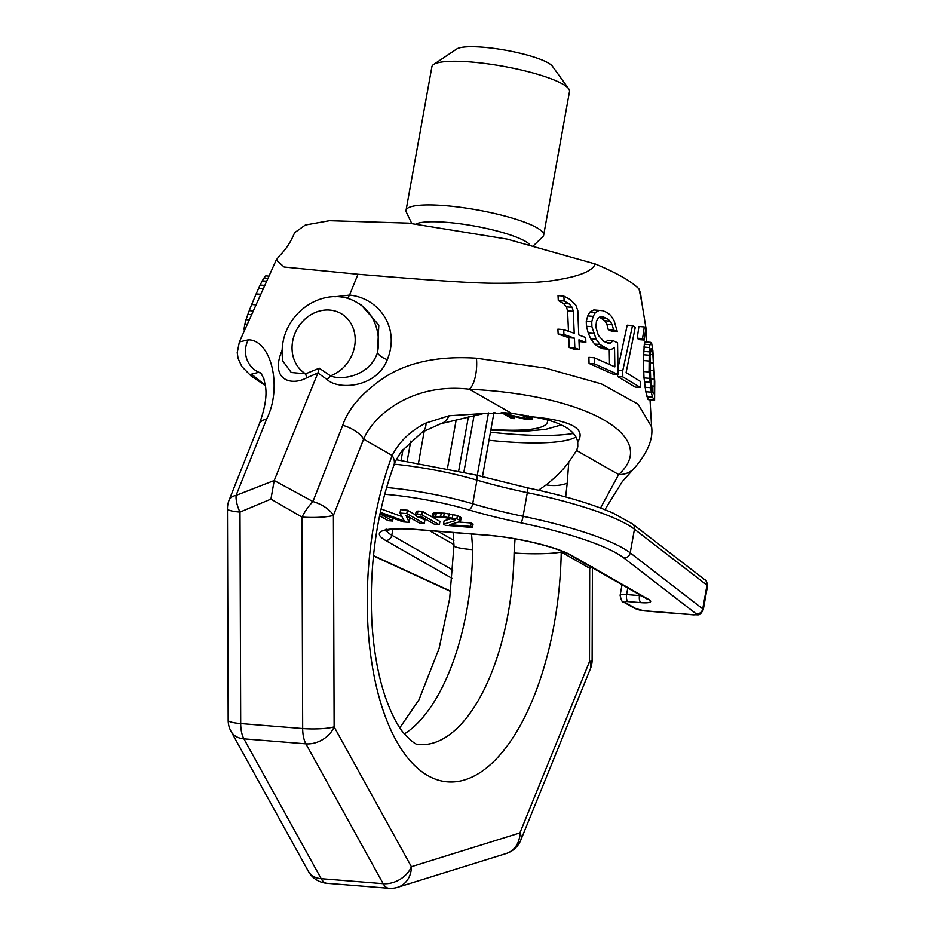 <?xml version="1.0" encoding="UTF-8"?>
<svg xmlns="http://www.w3.org/2000/svg" width="935" height="935" viewBox="0 0 935 935"><rect width="100%" height="100%" fill="white"/><g stroke="black" fill="none" stroke-linecap="round" stroke-linejoin="round"><path stroke-width="1.4" d="M639.049 289.008L640.568 293.496L641.702 301.958L639.049 289.008C631.335 281.213 616.714 272.868 595.209 263.974C592.521 270.916 579.793 276.211 557.015 279.881C545.315 282.148 525.096 283.27 496.368 283.247C468.061 283.317 413.141 278.782 357.988 274.259L349.538 295.074C378.827 297.914 400.449 327.717 387.312 359.624C376.478 388.06 338.026 390.222 327.098 379.528L317.9 372.948L274.224 480.508L270.928 499.115L239.991 512.076A23.305 3.74 179.8 0 1 227.474 508.804L228.175 720.277A23.305 23.305 0 0 0 231.085 731.474L308.363 871.303A23.305 23.305 0 0 0 326.888 883.259L388.867 888.25A23.305 23.305 0 0 0 397.656 887.28A23.305 20.383 -107.3 0 0 411.388 866.687L519.895 832.945L589.482 661.618L589.693 566.248M270.928 499.115L301.97 517.067A23.305 3.74 -0.2 0 0 333.409 515.384L334.122 726.857L411.388 866.687A23.305 17.064 -28.9 0 1 383.163 883.657A23.305 10.647 94.6 0 0 388.867 888.25M651.613 426.956L638.149 404.212L601.415 383.899L545.479 368.109L476.418 358.199C439.52 355.826 409.39 361.892 386.05 376.373C362.955 391.707 348.521 408.011 342.713 425.296L312.933 501.557L274.224 480.508L236.099 495.375A23.305 11.571 -158.3 0 0 229.122 500.108L259.322 423.952A23.305 11.5 -158.4 0 1 266.604 419.16L236.099 495.375A23.305 11.138 61.9 0 0 239.991 512.076L240.704 723.55A23.305 3.74 179.8 0 1 228.175 720.277M641.702 301.958L645.968 328.056L646.74 342.023M600.527 508.021L618.666 474.524A23.305 21.108 -135.7 0 0 633.918 468.599L633.918 468.599C647.464 453.043 653.355 439.123 651.601 426.816L650.047 400.063M650.667 342.339L645.092 341.883L644.32 344.197L643.292 360.559L644.005 377.904L645.793 391.73L648.119 399.596L654.594 400.437L654.745 381.62L652.864 350.496L651.543 342.724L650.667 342.339L649.299 347.481L649.03 371.966L651.274 392.174L652.49 397.2L654.594 400.437M644.285 326.923L638.909 326.49L637.214 338.201L638.885 339.615L644.25 340.048L645.793 328.325L644.285 326.923L642.555 338.634L644.25 340.048M632.504 325.614L622.722 370.798L622.815 376.887L640.452 387.487L640.346 381.398L626.088 372.598L635.262 327.367L632.504 325.614L627.21 325.193L617.965 368.109M617.497 374.409L617.521 376.454L635.134 387.067L640.452 387.487M594.333 357.789L588.886 357.345L589.05 363.446L612.776 374.035L618.07 374.456L617.556 342.806L613.115 340.656L610.543 343.075L607.844 343.051L603.601 341.182L598.33 335.326L595.829 327.063L596.448 321.289L597.897 318.262L600.118 316.778L603.063 316.825L607.353 318.695L610.123 321.161L612.18 324.515L613.57 330.008L617.38 331.843L614.05 320.576L610.684 315.375L607.224 312.606L602.923 310.724L599.218 310.373L595.443 312.442L593.187 316.357L591.75 321.804L591.902 326.689L596.156 339.241L600.036 344.477L607.96 349.141L611.315 349.48L614.517 347.364L614.856 366.847L594.333 357.789L594.496 363.879L618.07 374.456M609.246 349.304L609.503 364.334M599.218 310.373L593.795 309.929L589.985 311.998L587.718 315.913L586.268 321.371L586.42 326.245L588.208 332.977L590.71 338.809L594.637 344.045L598.353 346.838L602.607 348.708L611.315 349.48M599.522 317.187L604.781 320.728L606.85 324.094L608.253 329.576L612.074 331.422L617.38 331.843M613.115 340.656L607.797 340.235L605.202 342.642M563.875 296.103L564.132 300.988L569.158 303.875L572.162 307.323L573.272 311.308L574.219 333.281L563.688 329.623L563.945 334.508L574.429 338.154L574.826 347.913L579.314 349.55L578.94 339.791L585.859 342.397L585.696 337.523L578.753 334.917L577.795 310.525L575.761 304.985L569.894 299.329L563.875 296.103L558.02 295.624L558.288 300.509L563.396 303.419L566.435 306.855L567.568 310.852L568.492 331.259M578.999 341.45L585.859 342.397M563.688 329.623L557.879 329.155L558.148 334.04L568.772 337.699L569.181 347.458L573.716 349.106L579.314 349.55M357.988 274.259L284.111 267.013L276.246 259.977L279.413 255.886C285.911 249.481 290.96 241.768 294.583 232.721L305.359 225.008L329.482 220.695L408.478 223.126L507.132 239.103L595.209 263.974M347.423 298.522L349.538 295.074L334.917 296.769M282.089 350.309L281.774 351.128C270.098 379.493 290.75 386.412 306.563 377.88L317.9 372.948L319.244 368.18L330.487 375.823A34.957 30.399 -60.3 0 0 351.817 325.076A34.957 30.399 -60.3 0 0 302.905 321.137A34.957 30.399 -60.3 0 0 305.616 373.825L319.244 368.18M276.246 259.977L239.383 341.929L248.301 339.826C271.056 339.732 282.826 387.078 266.604 419.16M282.791 360.957L282.802 361.039C275.778 314.639 324.924 282.674 357.123 302.613L361.389 305.044L378.815 325.1L377.436 352.752C369.664 376.139 341.45 380.779 330.487 375.823A11.652 5.704 128.3 0 1 327.098 379.528M387.312 359.624A11.652 5.645 22.4 0 1 377.436 352.752A52.43 45.605 119.7 0 0 357.123 302.613M306.563 377.88A11.652 3.553 64 0 0 305.616 373.825L291.276 372.492L282.802 361.039M573.354 433.478A151.47 28.237 -169.8 0 1 508.465 433.922A151.47 28.237 10.2 0 1 490.443 432.192M488.993 440.28A140.986 26.285 10.2 0 0 502.153 441.495A140.986 26.285 -169.8 0 0 575.866 437.124M483.652 413.539L449.08 415.748A34.957 18.77 74.7 0 1 440.794 423.719L483.652 413.539L511.398 413.258L534.119 417.022C560.719 421.755 575.259 430.053 577.725 441.928L577.795 446.79L576.603 450.495L568.76 462.135C563.384 469.522 555.869 477.107 546.204 484.868L538.49 490.22M591.843 567.475A23.305 3.424 -179.8 0 1 589.763 568.305L561.234 552.024A34.957 4.219 -179 0 1 514.086 552.982L515.045 538.841M453.113 532.518L453.978 545.572A34.957 4.219 1 0 0 472.759 549.663L471.544 534.002M449.08 415.748L426.044 423.006C410.734 430.614 399.444 441.437 392.162 455.462A209.732 95.873 94.6 0 0 427.786 775.594A209.732 95.873 94.6 0 0 561.234 552.024L561.187 550.89M565.663 496.952L567.218 483.208A34.957 27.524 -164.9 0 1 546.204 484.868M567.218 483.208L568.76 462.135M476.418 358.199A23.305 8.696 93.5 0 1 469.323 389.229C412.896 382.473 373.755 414.801 363.633 439.169L333.409 515.384A23.305 11.571 21.7 0 0 312.933 501.557A23.305 7.527 124.7 0 0 301.97 517.067L302.683 728.54A23.305 3.74 -0.2 0 0 334.122 726.857A23.305 17.064 -28.9 0 1 305.897 743.828L243.918 738.837A23.305 17.064 151.1 0 1 231.085 731.474M426.044 423.006A34.957 14.948 56.5 0 1 422.375 432.017L401.793 450.997C396.779 458.512 394.149 463.257 393.904 465.233L393.904 465.233A34.957 16.479 20.5 0 0 392.162 455.462L363.633 439.169A23.305 11.5 21.6 0 0 342.713 425.296M506.151 853.538A23.305 20.383 -107.3 0 0 519.895 832.945A23.305 11.769 -157.9 0 1 520.83 840.051A23.305 23.305 0 0 1 506.151 853.538L397.656 887.28M590.417 668.724A23.305 11.769 -157.9 0 0 589.482 661.618A23.305 3.495 -179.9 0 0 592.124 660.005A23.305 23.305 0 0 1 590.417 668.724L520.83 840.051M265.388 385.313L251.492 374.152L258.843 372.282L260.748 372.656M248.301 339.826A23.305 22.639 98.8 0 0 258.843 372.282L261.671 373.906M326.888 883.259A23.305 10.647 94.6 0 1 321.184 878.666L383.163 883.657L305.897 743.828A23.305 10.647 94.6 0 1 302.683 728.54L240.704 723.55A23.305 10.647 94.6 0 0 243.918 738.837L321.184 878.666A23.305 17.064 151.1 0 1 308.363 871.303M576.603 450.495L618.666 474.524C660.554 436.937 586.712 394.78 469.323 389.229L511.398 413.258M577.725 441.928C586.292 429.036 571.752 420.738 534.119 417.022M269.023 276.129L265.774 275.86L263.904 278.092L267.994 278.42M266.744 281.201L262.256 280.839L263.904 278.092M264.862 285.397L260.187 285.023L262.256 280.839M263.389 288.67L258.668 288.296L260.187 285.023M260.865 294.291L256.143 293.917L258.668 288.296M256.12 304.857L251.679 304.494L256.143 293.917M253.362 310.969L249.259 310.642L251.679 304.494M251.667 314.733L247.845 314.429L249.259 310.642M249.329 319.922L246.045 319.653L247.845 314.429M247.401 324.176L244.876 323.977L246.045 319.653M245.262 328.933L244.058 328.839L244.876 323.977M244.538 331.621L244.058 328.839M643.806 347.037L649.299 347.481M643.502 351.361L648.972 351.805M644.32 344.197L649.837 344.641M648.119 399.596L653.694 400.04M646.973 396.756L652.49 397.2M645.793 391.73L651.274 392.174M644.986 387.254L650.444 387.698M644.355 381.831L649.813 382.275M644.005 377.904L649.451 378.336M643.584 371.534L649.03 371.966M643.292 360.559L648.738 361.003M643.362 354.751L648.82 355.183M654.36 379.096L654.208 394.067L652.501 391.379L650.678 379.715L650 356.551L651.052 348.697L651.788 348.825L652.864 354.599L654.36 379.096L650.631 378.792M651.508 385.91L654.617 386.155M650.187 370.248L653.951 370.552M649.989 362.686L653.53 362.967M650.211 354.388L652.864 354.599M650.515 351.209L652.455 351.361M651.029 348.755L651.788 348.825M652.864 392.291L654.512 392.419M637.214 338.201L642.555 338.634M618.012 370.412L622.722 370.798M617.521 376.454L622.815 376.887M607.306 342.818L610.543 343.075M589.05 363.446L594.496 363.879M602.607 348.708L607.96 349.141M598.353 346.838L603.729 347.271M594.637 344.045L600.036 344.477M590.71 338.809L596.156 339.241M588.208 332.977L593.667 333.421M586.42 326.245L591.902 326.689M586.268 321.371L591.75 321.804M587.718 315.913L593.187 316.357M589.985 311.998L595.443 312.442M608.253 329.576L613.57 330.008M606.85 324.094L612.18 324.515M604.781 320.728L610.123 321.161M601.988 318.262L607.353 318.695M558.288 300.509L564.132 300.988M563.396 303.419L569.158 303.875M569.181 347.458L574.826 347.913M568.772 337.699L574.429 338.154M558.148 334.04L563.945 334.508M567.568 310.852L573.272 311.308M566.435 306.855L572.162 307.323M568.702 88.813A69.915 13.032 10.2 0 0 562.683 84.08A69.915 13.032 -169.8 0 0 492.944 64.597A69.915 13.032 -169.8 0 0 433.583 64.503L456.712 49.041A49.52 9.233 -169.8 0 1 498.752 49.111A49.52 9.233 -169.8 0 1 548.155 62.914A49.52 9.233 10.2 0 1 552.421 66.268L568.702 88.813A69.915 13.032 10.2 0 1 569.508 91.478L543.667 235.129A69.915 13.032 10.2 0 1 542.744 236.719L533.827 245.356M433.583 64.503A69.915 13.032 -169.8 0 0 431.9 66.712L406.047 210.363A69.915 13.032 10.2 0 1 444.885 205.63A69.915 13.032 10.2 0 1 536.842 227.731A69.915 13.032 10.2 0 1 543.667 235.129M411.751 223.465L406.351 212.175A69.915 13.032 10.2 0 1 406.047 210.363M494.545 412.499L495.281 412.931L493.89 413.083M501.289 412.487L513.969 413.574M505.788 413.843L503.31 413.644L511.737 418.459L514.215 418.658L507.658 414.906L526.347 419.511L532.331 419.534L531.477 418.319L526.475 416.192L521.344 415.21L528.766 417.992L529.152 418.938L527.153 419.009L505.788 413.843L505.952 412.931M503.474 412.732L503.31 413.644M525.084 416.437L524.699 418.576M527.457 417.291L527.153 419.009M528.38 417.77L528.135 419.09M526.592 415.526L526.475 416.192M528.567 415.9L528.404 416.811M530.799 416.332L530.531 417.781M531.793 416.531L531.477 418.319M532.798 416.741L532.377 419.079M532.833 416.753L532.331 419.534M514.577 416.648L514.215 418.658M482.402 476.92L493.984 412.522M477.236 475.436L488.479 412.919M463.959 471.719L474.115 415.304M458.769 470.41L468.447 416.578M447.561 467.827L456.222 419.663M418.588 462.498L424.291 430.801M407.204 460.92L410.769 441.075M401.092 460.207L403.043 449.373M408.899 517.008L409.799 518.972L409.191 522.349L405.977 515.337L419.745 523.203L424.256 523.565L424.864 520.187L419.044 516.868M415.537 514.858L407.38 510.206L400.601 509.657L399.993 513.034L404.317 521.052L380.311 512.275M401.898 516.564L381.048 508.944M439.321 524.78L421.837 514.799L417.326 514.425L415.409 515.559L418.377 517.254L420.294 516.132L434.798 524.418L439.321 524.78L439.929 521.403L433.536 517.745M460.558 521.017L461.165 517.639L457.437 515.512L444.289 513.175L434.109 512.906L432.589 513.514L431.982 516.891L432.706 517.674L444.791 517.558L455.298 519.86L455.275 520.585L443.494 524.196L445.352 525.26L472.467 527.445L470.609 526.382L449.513 524.687L460.16 521.531L459.821 520.222L456.829 518.89L440.677 516.307L431.982 516.891L422.445 511.41L417.933 511.048L416.017 512.17L415.409 515.559M472.467 527.445L473.075 524.067L471.217 523.004L458.606 521.987M451.43 518.574L444.102 520.818L443.494 524.196M380.042 513.584L403.172 521.87L409.191 522.349M393.121 518.27L392.618 521.017L379.984 513.806M379.575 515.781L388.107 520.655L392.618 521.017M407.38 510.206L406.772 513.584L399.993 513.034M424.256 523.565L406.772 513.584M422.445 511.41L421.837 514.799M417.933 511.048L417.326 514.425M434.109 512.906L433.501 516.284M436.376 512.719L435.768 516.097M441.285 512.929L440.677 516.307M444.289 513.175L443.681 516.552M449.186 513.747L448.578 517.125M452.937 514.414L452.33 517.791M457.437 515.512L456.829 518.89M459.681 516.424L459.073 519.802M460.429 516.845L459.821 520.222M471.217 523.004L470.609 526.382M393.904 465.233C376.478 513.338 369.138 565.733 371.896 622.406C373.708 651.087 378.208 675.993 385.384 697.101C390.9 712.797 396.837 724.613 403.219 732.549C411.493 741.619 416.846 745.604 419.254 744.505A174.775 79.896 94.6 0 0 514.086 552.982M404.352 733.952A174.775 79.896 94.6 0 0 472.759 549.663M529.444 244.269A59.618 11.115 10.2 0 0 446.743 222.355A59.618 11.115 -169.8 0 0 416.075 223.944M547.384 420.142A106.742 19.904 10.2 0 1 490.957 429.352M394.313 464.181A93.219 17.379 10.2 0 1 476.955 480.123A139.818 26.063 -169.8 0 0 527.317 492.64A139.818 26.063 10.2 0 1 634.456 529.198L706.989 585.193A11.652 2.174 10.2 0 1 707.526 586.035C706.918 581.839 706.1 579.817 705.083 579.981A5.82 5.388 127.7 0 1 706.989 585.193L702.734 608.86L630.202 552.865A139.818 26.063 -169.8 0 0 523.062 516.295A139.818 26.063 10.2 0 1 472.701 503.778A93.219 17.379 -169.8 0 0 386.541 487.509M396.346 459.716L475.518 474.933A5.82 2.922 106.5 0 1 476.955 480.123L472.701 503.778A5.82 2.922 -73.5 0 1 468.599 509.809A87.387 16.292 -169.8 0 0 384.647 494.276M527.328 487.918A5.82 0.806 101.7 0 1 527.504 487.848A5.82 0.806 101.7 0 1 527.317 492.64L523.062 516.295A5.82 0.806 -78.3 0 1 521.052 522.84A145.65 27.15 10.2 0 1 468.599 509.809M475.518 474.933L527.504 487.848C562.893 495.281 591.434 503.696 613.103 513.105L632.563 523.974A5.82 5.388 127.7 0 1 634.456 529.198L630.202 552.865A5.82 5.388 -52.3 0 1 623.727 557.879A133.997 24.988 -169.8 0 0 521.052 522.84M452.108 578.391L385.629 540.43A64.083 11.945 10.2 0 1 414.965 529.315L487.275 535.136A64.083 11.945 10.2 0 1 571.566 555.402L648.983 599.615A17.473 3.261 10.2 0 1 640.978 602.643L628.075 601.602A5.82 1.087 -169.8 0 0 625.398 602.619L636.396 608.895A5.82 1.087 -169.8 0 0 644.051 610.73A5.82 2.665 94.6 0 0 644.601 610.906L693.84 614.868C698.889 614.26 699.275 616.784 703.272 609.702A11.652 2.174 -169.8 0 0 702.734 608.86A5.82 5.388 -52.3 0 1 696.248 613.874L623.727 557.879M644.051 610.73L693.291 614.692A5.82 1.087 -169.8 0 0 696.248 613.874M693.291 614.692A5.82 2.665 94.6 0 0 693.875 614.868M373.474 555.6L450.682 591.165M452.82 570.058L391.8 535.206A58.262 10.858 10.2 0 1 386.272 530.355M385.629 540.43A5.82 5.072 -60.3 0 0 391.8 535.206L392.887 529.187M414.965 529.315A5.82 2.665 94.6 0 0 415.514 529.49L487.825 535.311C516.938 537.38 557.33 547.267 569.684 554.829L647.277 599.125M571.566 555.402A5.82 5.072 119.7 0 1 569.684 554.829M648.983 599.615A5.82 5.072 119.7 0 1 647.113 599.043M641.235 595.688A11.652 2.174 10.2 0 1 639.493 595.583L626.59 594.543A11.652 2.174 -169.8 0 0 620.115 595.338L622.02 584.714M640.978 602.643A5.82 2.665 -85.4 0 1 639.493 595.583L639.645 594.777M628.075 601.602A5.82 2.665 -85.4 0 1 626.59 594.543L627.771 587.986M625.398 602.619A5.82 5.072 119.7 0 1 623.458 602M636.396 608.895A5.82 5.072 119.7 0 1 634.514 608.311L623.528 602.035C622.441 602.736 621.296 600.504 620.115 595.338M429.434 530.612L453.989 544.626M440.771 423.719L422.375 432.017M265.435 385.699L251.001 375.893L241.814 366.508L238.074 358.409L237.233 352.612L239.383 341.929M260.584 372.492L263.845 378.64L265.575 386.833C266.989 396.311 264.897 408.688 259.322 423.952M229.122 500.108A23.305 23.305 0 0 0 227.474 508.804M399.806 727.804L418.95 699.812L439.076 648.504L449.688 598.447L453.978 545.572M592.404 566.739L592.124 660.005M633.918 468.599L622.336 481.548L604.887 509.68M490.828 430.088L525.038 431.245L545.479 429.41L561.561 424.852M632.563 523.974L705.083 579.981M703.272 609.702L707.526 586.035M386.108 529.046L385.162 530.846L391.344 529.35C397.223 528.649 405.276 528.696 415.514 529.49M644.601 610.906L634.514 608.311M437.942 531.29L453.896 540.395M373.439 555.904L450.647 591.458"/></g></svg>
